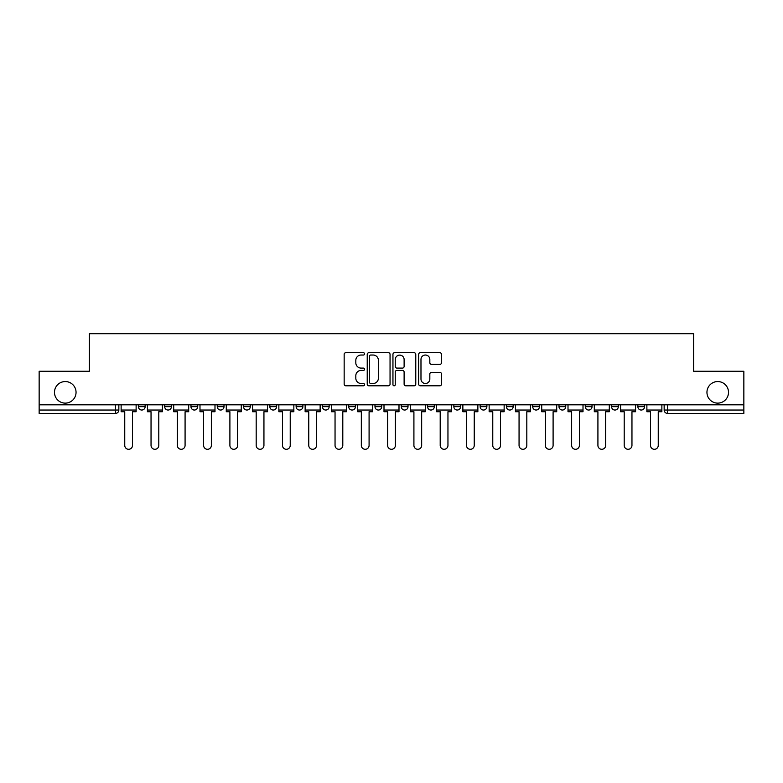 <?xml version="1.0" encoding="UTF-8"?>
<svg xmlns="http://www.w3.org/2000/svg" width="783" height="783" viewBox="0 0 783 783"><rect width="100%" height="100%" fill="white"/><g stroke="black" fill="none" stroke-linecap="round" stroke-linejoin="round"><path stroke-width="1.17" d="M364.535 353.877A1.155 1.155 0 0 0 363.381 352.712L345.812 352.712A1.654 1.654 0 0 0 344.158 354.366L344.158 384.14A1.654 1.654 0 0 0 345.812 385.794L363.381 385.794A1.155 1.155 0 0 0 364.535 384.639A1.155 1.155 0 0 0 363.381 383.484L361.11 383.484A5.295 5.295 0 0 1 355.815 378.189L355.815 375.703A5.295 5.295 0 0 1 361.11 370.418L363.381 370.418A1.155 1.155 0 0 0 364.535 369.253A1.155 1.155 0 0 0 363.381 368.098L361.11 368.098A5.295 5.295 0 0 1 355.815 362.803L355.815 360.327A5.295 5.295 0 0 1 361.11 355.032L363.381 355.032A1.155 1.155 0 0 0 364.535 353.877M706.951 392.342A10.786 10.786 0 0 0 717.727 403.128A10.786 10.786 0 0 0 728.513 392.342A10.786 10.786 0 0 0 717.727 381.556A10.786 10.786 0 0 0 706.951 392.342M54.487 392.342A10.786 10.786 0 0 0 65.273 403.128A10.786 10.786 0 0 0 76.049 392.342A10.786 10.786 0 0 0 65.273 381.556A10.786 10.786 0 0 0 54.487 392.342M585.283 404.811L585.283 406.661L592.026 406.661A3.367 3.367 0 0 1 588.65 410.038A3.367 3.367 0 0 1 585.283 406.661L585.283 404.811M558.993 404.811L558.993 406.661L565.737 406.661A3.367 3.367 0 0 1 562.37 410.038A3.367 3.367 0 0 1 558.993 406.661L558.993 404.811M427.557 404.811L427.557 406.661L434.301 406.661A3.367 3.367 0 0 1 430.934 410.038A3.367 3.367 0 0 1 427.557 406.661L427.557 404.811M348.699 404.811L348.699 406.661L355.443 406.661A3.367 3.367 0 0 1 352.066 410.038A3.367 3.367 0 0 1 348.699 406.661L348.699 404.811M296.121 404.811L296.121 406.661L302.864 406.661A3.367 3.367 0 0 1 299.498 410.038A3.367 3.367 0 0 1 296.121 406.661L296.121 404.811M269.841 404.811L269.841 406.661L276.575 406.661A3.367 3.367 0 0 1 273.208 410.038A3.367 3.367 0 0 1 269.841 406.661L269.841 404.811M217.263 406.661L217.263 404.811L217.263 406.661A3.367 3.367 0 0 0 220.63 410.038A3.367 3.367 0 0 1 217.263 406.661L224.007 406.661A3.367 3.367 0 0 1 220.63 410.038M164.684 406.661L164.684 404.811L164.684 406.661A3.367 3.367 0 0 0 168.061 410.038A3.367 3.367 0 0 1 164.684 406.661L171.428 406.661A3.367 3.367 0 0 1 168.061 410.038A3.367 3.367 0 0 0 171.428 406.661L171.428 404.811L171.428 406.661M439.84 364.379A1.654 1.654 0 0 0 441.495 362.725L441.495 354.366A1.654 1.654 0 0 0 439.84 352.712L420.324 352.712A1.654 1.654 0 0 0 418.67 354.366L418.67 384.14A1.654 1.654 0 0 0 420.324 385.794L439.84 385.794A1.654 1.654 0 0 0 441.495 384.14L441.495 374.049A1.654 1.654 0 0 0 439.84 372.395L431.482 372.395A1.654 1.654 0 0 0 429.828 374.049L429.828 379.06A4.424 4.424 0 0 1 425.404 383.484A4.424 4.424 0 0 1 420.98 379.06L420.98 359.456A4.424 4.424 0 0 1 425.404 355.032A4.424 4.424 0 0 1 429.828 359.456L429.828 362.725A1.654 1.654 0 0 0 431.482 364.379L439.84 364.379M39.15 404.811L39.15 371.279L89.37 371.279L89.37 333.705L693.63 333.705L693.63 371.279L743.85 371.279L743.85 404.811L39.15 404.811L39.15 410.038L118.85 410.038L118.85 404.811L118.85 410.038A3.367 3.367 0 0 1 115.483 413.404L39.15 413.404L39.15 410.038M390.051 354.366A1.654 1.654 0 0 0 388.397 352.712L368.881 352.712A1.654 1.654 0 0 0 367.227 354.366L367.227 384.14A1.654 1.654 0 0 0 368.881 385.794L388.397 385.794A1.654 1.654 0 0 0 390.051 384.14L390.051 354.366M394.603 352.712L414.119 352.712A1.654 1.654 0 0 1 415.773 354.366L415.773 384.14A1.654 1.654 0 0 1 414.119 385.794L405.77 385.794A1.654 1.654 0 0 1 404.116 384.14L404.116 372.072A1.654 1.654 0 0 0 402.462 370.418L396.912 370.418A1.654 1.654 0 0 0 395.258 372.072L395.258 384.639A1.155 1.155 0 0 1 394.103 385.794A1.155 1.155 0 0 1 392.949 384.639L392.949 354.366A1.654 1.654 0 0 1 394.603 352.712M664.15 404.811L664.15 410.038L743.85 410.038L743.85 413.404L667.517 413.404A3.367 3.367 0 0 1 664.15 410.038L664.15 404.811M743.85 404.811L743.85 410.038M637.861 404.811L637.861 406.661L644.595 406.661L644.595 404.811L644.595 406.661A3.367 3.367 0 0 1 641.228 410.038A3.367 3.367 0 0 1 637.861 406.661A3.367 3.367 0 0 0 641.228 410.038M618.316 406.661L618.316 404.811L618.316 406.661A3.367 3.367 0 0 1 614.939 410.038A3.367 3.367 0 0 1 611.572 406.661L618.316 406.661A3.367 3.367 0 0 1 614.939 410.038M611.572 404.811L611.572 406.661M592.026 404.811L592.026 406.661M565.737 404.811L565.737 406.661M539.448 404.811L539.448 406.661A3.367 3.367 0 0 1 536.081 410.038A3.367 3.367 0 0 1 532.714 406.661L539.448 406.661M532.714 404.811L532.714 406.661M513.159 404.811L513.159 406.661A3.367 3.367 0 0 1 509.792 410.038A3.367 3.367 0 0 1 506.425 406.661L513.159 406.661A3.367 3.367 0 0 1 509.792 410.038M506.425 404.811L506.425 406.661M486.879 404.811L486.879 406.661A3.367 3.367 0 0 1 483.502 410.038A3.367 3.367 0 0 1 480.136 406.661L486.879 406.661M480.136 404.811L480.136 406.661M460.59 404.811L460.59 406.661A3.367 3.367 0 0 1 457.213 410.038A3.367 3.367 0 0 1 453.846 406.661A3.367 3.367 0 0 0 457.213 410.038M453.846 404.811L453.846 406.661L460.59 406.661M434.301 404.811L434.301 406.661A3.367 3.367 0 0 1 430.934 410.038M408.012 404.811L408.012 406.661A3.367 3.367 0 0 1 404.645 410.038A3.367 3.367 0 0 1 401.278 406.661L408.012 406.661M401.278 404.811L401.278 406.661M381.722 404.811L381.722 406.661A3.367 3.367 0 0 1 378.355 410.038A3.367 3.367 0 0 1 374.988 406.661L381.722 406.661L381.722 404.811M374.988 404.811L374.988 406.661M355.443 404.811L355.443 406.661M329.154 404.811L329.154 406.661A3.367 3.367 0 0 1 325.787 410.038A3.367 3.367 0 0 1 322.41 406.661L329.154 406.661L329.154 404.811M322.41 404.811L322.41 406.661M302.864 406.661L302.864 404.811L302.864 406.661A3.367 3.367 0 0 1 299.498 410.038M276.575 406.661L276.575 404.811L276.575 406.661A3.367 3.367 0 0 1 273.208 410.038M250.286 404.811L250.286 406.661A3.367 3.367 0 0 1 246.919 410.038A3.367 3.367 0 0 1 243.552 406.661A3.367 3.367 0 0 0 246.919 410.038A3.367 3.367 0 0 0 250.286 406.661L250.286 404.811M243.552 404.811L243.552 406.661L250.286 406.661M224.007 404.811L224.007 406.661M197.717 404.811L197.717 406.661A3.367 3.367 0 0 1 194.35 410.038A3.367 3.367 0 0 1 190.974 406.661L197.717 406.661M190.974 404.811L190.974 406.661M145.139 404.811L145.139 406.661A3.367 3.367 0 0 1 141.772 410.038A3.367 3.367 0 0 1 138.405 406.661A3.367 3.367 0 0 0 141.772 410.038A3.367 3.367 0 0 0 145.139 406.661L145.139 404.811M138.405 404.811L138.405 406.661L145.139 406.661M370.702 355.032A1.155 1.155 0 0 0 369.547 356.187L369.547 382.319A1.155 1.155 0 0 0 370.702 383.484L373.099 383.484A5.295 5.295 0 0 0 378.395 378.189L378.395 360.327A5.295 5.295 0 0 0 373.099 355.032L370.702 355.032M404.116 359.544A4.424 4.424 0 0 0 399.692 355.12A4.424 4.424 0 0 0 395.258 359.544L395.258 366.444A1.654 1.654 0 0 0 396.912 368.098L402.462 368.098A1.654 1.654 0 0 0 404.116 366.444L404.116 359.544M121.13 410.038L121.13 411.721L124.751 411.721L124.751 445.419A3.876 3.876 0 0 0 128.627 449.295A3.876 3.876 0 0 0 132.503 445.419L132.503 411.721L136.125 411.721L136.125 410.038L121.13 410.038L121.13 404.811M136.125 410.038L136.125 404.811M147.419 410.038L147.419 411.721L151.041 411.721L151.041 445.419A3.876 3.876 0 0 0 154.917 449.295A3.876 3.876 0 0 0 158.792 445.419L158.792 411.721L162.414 411.721L162.414 410.038L147.419 410.038L147.419 404.811M162.414 410.038L162.414 404.811M173.699 410.038L173.699 411.721L177.33 411.721L177.33 445.419A3.876 3.876 0 0 0 181.206 449.295A3.876 3.876 0 0 0 185.082 445.419L185.082 411.721L188.703 411.721L188.703 410.038L173.699 410.038L173.699 404.811M188.703 410.038L188.703 404.811M199.988 410.038L199.988 411.721L203.609 411.721L203.609 445.419A3.876 3.876 0 0 0 207.485 449.295A3.876 3.876 0 0 0 211.361 445.419L211.361 411.721L214.992 411.721L214.992 410.038L199.988 410.038L199.988 404.811M214.992 410.038L214.992 404.811M226.277 410.038L226.277 411.721L229.899 411.721L229.899 445.419A3.876 3.876 0 0 0 233.774 449.295A3.876 3.876 0 0 0 237.65 445.419L237.65 411.721L241.272 411.721L241.272 410.038L226.277 410.038L226.277 404.811M241.272 410.038L241.272 404.811M252.566 410.038L252.566 411.721L256.188 411.721L256.188 445.419A3.876 3.876 0 0 0 260.064 449.295A3.876 3.876 0 0 0 263.94 445.419L263.94 411.721L267.561 411.721L267.561 410.038L252.566 410.038L252.566 404.811M267.561 410.038L267.561 404.811M278.856 410.038L278.856 411.721L282.477 411.721L282.477 445.419A3.876 3.876 0 0 0 286.353 449.295A3.876 3.876 0 0 0 290.229 445.419L290.229 411.721L293.85 411.721L293.85 410.038L278.856 410.038L278.856 404.811M293.85 410.038L293.85 404.811M305.135 410.038L305.135 411.721L308.766 411.721L308.766 445.419A3.876 3.876 0 0 0 312.642 449.295A3.876 3.876 0 0 0 316.518 445.419L316.518 411.721L320.139 411.721L320.139 410.038L305.135 410.038L305.135 404.811M320.139 410.038L320.139 404.811M331.424 410.038L331.424 411.721L335.046 411.721L335.046 445.419A3.876 3.876 0 0 0 338.922 449.295A3.876 3.876 0 0 0 342.797 445.419L342.797 411.721L346.429 411.721L346.429 410.038L331.424 410.038L331.424 404.811M346.429 410.038L346.429 404.811M357.714 410.038L357.714 411.721L361.335 411.721L361.335 445.419A3.876 3.876 0 0 0 365.211 449.295A3.876 3.876 0 0 0 369.087 445.419L369.087 411.721L372.708 411.721L372.708 410.038L357.714 410.038L357.714 404.811M372.708 410.038L372.708 404.811M384.003 410.038L384.003 411.721L387.624 411.721L387.624 445.419A3.876 3.876 0 0 0 391.5 449.295A3.876 3.876 0 0 0 395.376 445.419L395.376 411.721L398.997 411.721L398.997 410.038L384.003 410.038L384.003 404.811M398.997 410.038L398.997 404.811M410.292 410.038L410.292 411.721L413.913 411.721L413.913 445.419A3.876 3.876 0 0 0 417.789 449.295A3.876 3.876 0 0 0 421.665 445.419L421.665 411.721L425.286 411.721L425.286 410.038L410.292 410.038L410.292 404.811M425.286 410.038L425.286 404.811M436.571 410.038L436.571 411.721L440.203 411.721L440.203 445.419A3.876 3.876 0 0 0 444.078 449.295A3.876 3.876 0 0 0 447.954 445.419L447.954 411.721L451.576 411.721L451.576 410.038L436.571 410.038L436.571 404.811M451.576 410.038L451.576 404.811M462.861 410.038L462.861 411.721L466.482 411.721L466.482 445.419A3.876 3.876 0 0 0 470.358 449.295A3.876 3.876 0 0 0 474.234 445.419L474.234 411.721L477.865 411.721L477.865 410.038L462.861 410.038L462.861 404.811M477.865 410.038L477.865 404.811M489.15 410.038L489.15 411.721L492.771 411.721L492.771 445.419A3.876 3.876 0 0 0 496.647 449.295A3.876 3.876 0 0 0 500.523 445.419L500.523 411.721L504.144 411.721L504.144 410.038L489.15 410.038L489.15 404.811M504.144 410.038L504.144 404.811M515.439 410.038L515.439 411.721L519.06 411.721L519.06 445.419A3.876 3.876 0 0 0 522.936 449.295A3.876 3.876 0 0 0 526.812 445.419L526.812 411.721L530.434 411.721L530.434 410.038L515.439 410.038L515.439 404.811M530.434 410.038L530.434 404.811M541.728 410.038L541.728 411.721L545.35 411.721L545.35 445.419A3.876 3.876 0 0 0 549.226 449.295A3.876 3.876 0 0 0 553.101 445.419L553.101 411.721L556.723 411.721L556.723 410.038L541.728 410.038L541.728 404.811M556.723 410.038L556.723 404.811M568.008 410.038L568.008 411.721L571.639 411.721L571.639 445.419A3.876 3.876 0 0 0 575.515 449.295A3.876 3.876 0 0 0 579.391 445.419L579.391 411.721L583.012 411.721L583.012 410.038L568.008 410.038L568.008 404.811M583.012 410.038L583.012 404.811M594.297 410.038L594.297 411.721L597.918 411.721L597.918 445.419A3.876 3.876 0 0 0 601.794 449.295A3.876 3.876 0 0 0 605.67 445.419L605.67 411.721L609.301 411.721L609.301 410.038L594.297 410.038L594.297 404.811M609.301 410.038L609.301 404.811M620.586 410.038L620.586 411.721L624.208 411.721L624.208 445.419A3.876 3.876 0 0 0 628.083 449.295A3.876 3.876 0 0 0 631.959 445.419L631.959 411.721L635.581 411.721L635.581 410.038L620.586 410.038L620.586 404.811M635.581 410.038L635.581 404.811M646.875 410.038L646.875 411.721L650.497 411.721L650.497 445.419A3.876 3.876 0 0 0 654.373 449.295A3.876 3.876 0 0 0 658.249 445.419L658.249 411.721L661.87 411.721L661.87 410.038L646.875 410.038L646.875 404.811M661.87 410.038L661.87 404.811M115.483 404.811L115.483 413.404M667.517 404.811L667.517 413.404"/></g></svg>
